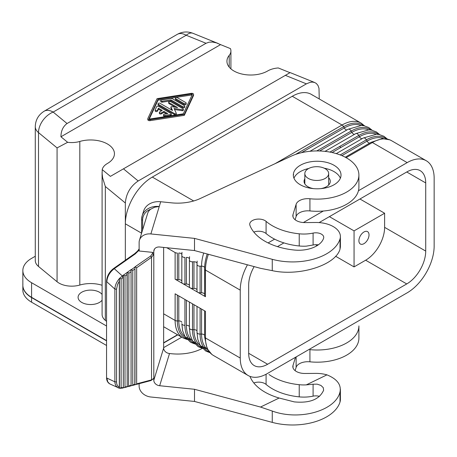 <?xml version="1.0" encoding="UTF-8"?>
<svg xmlns="http://www.w3.org/2000/svg" width="457" height="457" viewBox="0 0 457 457"><rect width="100%" height="100%" fill="white"/><g stroke="black" fill="none" stroke-linecap="round" stroke-linejoin="round"><path stroke-width="0.69" d="M106.55 340.608L31.579 297.324L31.579 282.723L106.55 326.007M22.913 284.026A29.808 17.212 0 0 0 31.579 297.324M163.64 342.767L177.533 334.747M319.243 98.946L318.997 88.338L318.009 85.51L316.33 83.46L314.547 82.466L312.457 82.083L310.132 82.329L306.401 83.854L285.374 75.354L289.984 72.686L278.29 67.962A17.886 10.328 180 0 0 267.711 70.944A23.844 13.767 180 0 1 241.702 73.983A23.844 13.767 180 0 1 226.935 61.249A23.844 13.767 180 0 1 229.214 55.377L229.214 67.122M35.309 259.902A17.886 10.328 -0 0 0 38.508 266.448L57.074 281.758A17.886 10.328 180 0 0 79.809 285.048A23.844 13.767 0 0 1 102.094 285.265M147.879 119.391A1.788 1.034 0 0 0 147.817 119.643A1.788 1.034 0 0 0 150.073 120.654L184.302 115.353L193.488 95.587A1.788 1.034 0 0 0 193.551 95.336M147.879 118.414A1.788 1.034 0 0 0 147.817 118.683A1.788 1.034 0 0 0 150.073 119.683L184.302 114.376L193.488 94.616A1.788 1.034 0 0 0 193.551 94.348A1.788 1.034 0 0 0 191.294 93.348L157.065 98.649L147.879 118.414M141.607 233.196L125.338 223.804L125.338 260.239M190.472 338.945A36.126 20.856 -60 0 1 178.796 320.917L177.333 320.945A2.982 1.719 180 0 1 175.117 320.443L175.117 293.794L205.467 311.32L205.467 337.969A2.982 1.719 180 0 1 204.593 336.683L204.593 310.817L204.593 336.752L207.09 348.588L211.842 354.421L213.368 355.432L248.145 375.511M426.25 160.727L391.472 140.647A38.154 22.027 120 0 0 372.392 142.538L407.17 162.618A38.154 22.027 120 0 1 426.25 160.727A38.154 22.027 120 0 1 434.15 178.19L434.15 246.095A38.154 22.027 120 0 1 407.17 292.823L267.219 373.62A38.154 22.027 -60 0 1 249.436 376.162A38.154 22.027 -60 0 1 240.245 358.048L240.245 290.144A38.154 22.027 -60 0 1 247.443 264.803M204.593 269.63L204.593 295.433A2.982 1.719 180 0 0 204.593 295.496A2.982 1.719 180 0 0 205.467 296.713L175.117 279.193L175.117 252.544L166.782 247.728M170.952 107.886A0.594 0.343 -0 0 0 170.929 107.978L170.929 107.001A0.594 0.343 0 0 1 171.683 106.67L177.596 107.584L169.033 102.642A1.194 0.691 0 0 1 168.684 102.157L168.684 103.128M329.394 216.647L354.055 230.882L354.055 266.905L335.609 256.251M317.175 245.609L315.536 244.661M340.979 147.4L339.522 146.56M285.374 75.354L110.405 176.368L102.219 169.616A17.886 10.328 180 0 1 107.384 163.509A23.844 13.767 180 0 0 114.444 153.735A23.844 13.767 180 0 0 79.809 141.453A17.886 10.328 180 0 1 67.642 142.298L57.074 147.902L57.074 281.758M160.801 101.483A1.194 0.691 0 0 0 162.304 102.162L170.947 100.826L170.947 99.849L162.304 101.191A1.194 0.691 0 0 1 160.801 100.523A1.194 0.691 0 0 1 161.687 99.86L170.33 98.523A2.382 1.377 0 0 1 172.632 98.878L184.4 105.67A1.194 0.691 0 0 1 184.748 106.161A1.194 0.691 0 0 1 184.011 106.795A1.194 0.691 0 0 1 182.714 106.647L170.947 99.849M177.864 34.069A17.886 10.328 -120 0 1 186.199 35.258L53.161 112.068L67.048 123.521L206.033 43.278L186.199 35.258A17.886 8.375 -68 0 1 193.231 33.435M174.545 109.509L182.154 110.685A0.948 0.548 0 0 0 183.348 110.171L183.348 109.189A0.948 0.548 0 0 0 183.074 108.8L170.718 101.665A1.194 0.691 0 0 0 169.421 101.517A1.194 0.691 0 0 0 168.684 102.157M182.154 110.685L182.154 109.714L174.054 108.463L176.225 113.136A0.948 0.548 0 0 1 176.259 113.279A0.948 0.548 0 0 1 175.677 113.787A0.948 0.548 0 0 1 174.643 113.667L158.396 104.287A1.194 0.691 0 0 1 158.048 103.802L158.048 104.773A1.194 0.691 0 0 0 158.396 105.259L174.643 114.638A0.948 0.548 0 0 0 175.682 114.758A0.948 0.548 0 0 0 176.259 114.244A0.948 0.548 0 0 0 176.225 114.113M158.036 100.186L191.603 94.987L191.603 94.016L158.036 99.215L158.036 100.186L149.302 118.98M102.219 169.616L102.128 173.631L102.631 177.882L105.327 186.496L105.327 320.357L106.55 321.362M105.327 320.357A17.886 10.328 180 0 1 102.094 314.422M22.85 285.157L22.85 270.555A29.808 17.212 0 0 1 31.579 258.382L35.275 256.251M22.85 270.555A29.808 17.212 0 0 0 31.579 282.723M102.094 300.163A12.505 7.221 180 0 1 81.752 302.431A12.505 7.221 180 0 1 78.09 297.239A12.505 7.221 180 0 1 85.876 290.641A12.505 7.221 180 0 1 99.437 292.217A12.505 7.221 180 0 1 102.094 294.485M155.231 110.737A1.194 0.691 0 0 0 155.191 110.937A1.194 0.691 0 0 0 156.248 111.599A1.194 0.691 0 0 0 157.539 111.091L158.43 109.172L158.43 108.2L157.539 110.12A1.194 0.691 0 0 1 156.231 110.623A1.194 0.691 0 0 1 155.191 109.943A1.194 0.691 0 0 1 155.231 109.766L156.66 106.692A1.194 0.691 0 0 1 158.653 106.384L170.907 113.462A1.194 0.691 0 0 1 171.261 113.947A1.194 0.691 0 0 1 170.375 114.61L165.057 115.432A1.194 0.691 0 0 1 163.555 114.77A1.194 0.691 0 0 1 164.44 114.107L167.765 113.587L163.937 111.382L161.412 112.845A1.194 0.691 0 0 1 160.11 112.993A1.194 0.691 0 0 1 159.373 112.353A1.194 0.691 0 0 1 159.722 111.868L162.252 110.411L158.43 108.2M177.465 97.775A1.194 0.691 0 0 0 176.162 97.621A1.194 0.691 0 0 0 175.425 98.261A1.194 0.691 0 0 0 175.774 98.746L184.137 103.573A1.194 0.691 0 0 0 185.439 103.722A1.194 0.691 0 0 0 186.176 103.088A1.194 0.691 0 0 0 185.828 102.602L177.465 97.775M175.425 98.261L175.425 99.232A1.194 0.691 0 0 0 175.774 99.717L184.137 104.55A1.194 0.691 0 0 0 185.456 104.693A1.194 0.691 0 0 0 186.176 104.036M158.048 103.802A1.194 0.691 0 0 1 158.785 103.162A1.194 0.691 0 0 1 160.081 103.316L172.535 110.503L170.952 107.092A0.594 0.343 0 0 1 170.929 107.001M206.033 43.278L209.043 42.187L212.574 42.05L216.469 42.872L220.565 44.626L60.947 136.774L67.642 142.298M60.947 136.774C60.981 130.902 63.015 126.486 67.048 123.521M168.684 103.111A1.194 0.691 0 0 0 169.033 103.613L175.288 107.229M159.373 112.353L159.373 113.33A1.194 0.691 0 0 0 160.121 113.97A1.194 0.691 0 0 0 161.412 113.816L163.937 112.353L163.937 111.382M170.929 107.978A0.594 0.343 -0 0 0 170.952 108.063L171.918 110.148M197.007 289.801A2.982 1.719 180 0 0 193.968 288.424L192.511 288.458A2.982 1.719 180 0 1 190.289 287.956A2.982 1.719 180 0 1 189.415 286.739A2.982 1.719 180 0 1 189.421 286.67L189.421 260.022M163.555 114.77L163.555 115.741A1.194 0.691 0 0 0 165.057 116.409L170.375 115.587A1.194 0.691 0 0 0 171.255 114.97M182.154 109.714A0.948 0.548 0 0 0 183.348 109.189M406.747 171.986A26.826 15.487 -60 0 1 420.166 170.655A26.826 15.487 -60 0 1 425.718 182.937L406.747 171.986L319.089 222.599M283.928 242.895L277.462 246.626M204.593 294.182A2.982 1.719 180 0 0 201.56 292.806L200.097 292.834A2.982 1.719 180 0 1 197.875 292.331A2.982 1.719 180 0 1 197.007 291.115A2.982 1.719 180 0 1 197.007 291.052L197.007 264.403M181.92 253.115A37.2 21.479 120 0 0 181.829 255.64L181.829 282.289A2.982 1.719 180 0 0 181.829 282.357A2.982 1.719 180 0 0 182.703 283.574A2.982 1.719 180 0 0 184.925 284.077L186.382 284.043A2.982 1.719 180 0 1 189.415 285.419M170.947 100.826L182.714 107.618A1.194 0.691 0 0 0 184.028 107.761A1.194 0.691 0 0 0 184.748 107.109M312.554 95.182A38.154 22.027 120 0 0 292.263 96.273L152.312 177.076A38.154 22.027 -60 0 0 125.338 223.804L125.338 202.994C126.138 193.614 130.422 186.273 138.18 180.978L306.401 83.854M38.508 266.448L38.508 132.593A17.886 11.962 129.5 0 1 53.161 112.068A17.886 10.328 -120 0 0 43.803 111.445M123.453 168.833L138.18 180.978M229.214 55.377A17.886 10.328 180 0 0 230.916 50.801A17.886 10.328 180 0 0 230.448 48.619L220.565 44.626M254.143 266.608A26.826 15.487 120 0 0 248.671 285.157L248.671 353.301A26.826 15.487 -60 0 0 254.229 365.583A26.826 15.487 -60 0 0 267.642 364.252L406.747 283.94A26.826 15.487 120 0 0 425.718 251.082L425.718 182.937M425.718 251.082L384.617 227.352A26.826 15.487 -60 0 1 365.651 260.21L354.055 266.905M191.603 94.016A0.594 0.343 0 0 1 192.357 94.353L192.357 94.348A0.594 0.343 0 0 1 192.334 94.433L183.331 113.816L149.759 119.014A0.594 0.343 0 0 1 149.011 118.677L149.011 118.683A0.594 0.343 0 0 1 149.033 118.592L158.036 99.215M163.937 112.353L166.434 113.793M328.269 175.351A11.922 6.884 180 0 1 315.399 180.406A11.922 6.884 180 0 1 304.836 173.803A11.922 6.884 180 0 1 305.236 171.786A11.922 6.884 180 0 1 318.443 166.754A11.922 6.884 180 0 1 328.669 173.723A11.922 6.884 180 0 1 328.269 175.351M184.302 115.353L184.302 114.376M363.966 243.661A7.152 4.13 120 0 0 368.616 237.429A7.152 4.13 120 0 0 367.622 231.67A7.152 4.13 120 0 0 363.966 231.979A7.152 4.13 120 0 0 359.259 238.394A7.152 4.13 120 0 0 360.51 244.084A7.152 4.13 120 0 0 363.966 243.661M359.956 199.001L384.617 213.236L354.055 230.882M407.17 162.618L358.448 190.746M323.322 211.025L303.385 222.536M274.617 239.142L268.573 242.633M192.066 95.022A0.594 0.343 0 0 0 191.603 94.987M384.617 227.352L384.617 213.236M181.829 281.038A2.982 1.719 180 0 0 178.796 279.661L177.333 279.695A2.982 1.719 180 0 1 175.117 279.193M158.43 109.172L161.412 110.897M163.64 347.634L181.749 337.18M22.913 286.528A29.808 17.212 180 0 0 31.579 297.57L31.579 302.191L106.55 345.475M31.579 302.191A29.808 17.212 180 0 1 22.85 290.024L22.85 285.397M31.579 297.57L106.55 340.848M163.64 343.013L177.744 334.867M143.584 211.18A17.886 14.378 17 0 1 160.704 201.743L171.466 202.839A35.766 20.651 180 0 0 200.132 198.572L290.978 156.271A41.73 24.095 180 0 1 335.946 153.512A41.73 24.095 180 0 1 358.865 176.019A41.73 24.095 180 0 1 309.926 198.755L309.926 210.923A41.73 24.095 180 0 0 358.905 187.199L358.905 175.025M150.873 233.944A11.922 9.586 -163 0 0 139.465 240.193A11.922 9.586 -163 0 0 139.128 242.484L139.128 251.002L152.632 252.373L153.803 253.504L153.803 251.276A5.964 4.793 17 0 1 153.975 250.133A5.964 4.793 17 0 1 159.676 247.008L194.511 250.556L194.511 238.383L150.873 233.944L159.253 206.49L154.672 207.21L150.781 209.146A11.922 9.586 -163 0 0 147.668 213.35M139.128 383.691L139.128 386.074A11.922 9.586 -163 0 0 150.873 397.007L194.511 401.446L194.511 389.278L159.676 385.731A5.964 4.793 17 0 1 153.803 380.27L163.64 348.068A5.964 4.793 17 0 0 169.513 353.529L171.466 353.729A35.766 20.651 180 0 0 200.132 349.468L202.422 348.405M318.449 244.758L314.593 244.752L306.293 246.146A26.626 15.372 180 0 1 299.221 245.98A50.476 29.139 180 0 1 266.083 233.527A8.94 5.164 180 0 0 253.818 232.065M340.025 244.689L340.391 247.06L340.025 249.099C335.832 265.089 299.352 276.662 272.263 270.647L260.513 268.322L194.511 250.556M295.125 219.754L296.113 216.504A11.922 6.884 180 0 1 309.926 210.923M295.125 370.65L296.113 367.399A11.922 6.884 180 0 1 309.926 361.818A41.73 24.095 180 0 0 358.905 338.089L358.905 325.921M134.969 384.571L134.969 266.871L134.821 384.331L134.946 384.668L135.952 384.537L136.649 383.846L151.53 379.893L150.707 380.481L151.067 380.521L153.563 378.527L151.53 379.893L151.53 257.302L153.563 254.589L152.341 253.704L152.632 252.373M131.062 269.824L131.062 385.702L132.387 385.445L132.764 384.88L132.764 270.493L131.085 269.601L122.327 275.965L114.279 268.67L113.565 268.91M127.183 386.731L127.057 274.508L125.001 275.954L125.001 386.942L128.6 386.416L128.885 273.223L130.942 271.778M119.294 281.215L119.42 278.564C116.535 281.923 115.021 285.425 114.873 289.081L116.552 289.167L117.54 284.465L119.294 281.215L119.294 387.21L119.688 388.244L121.122 387.667L124.241 387.645L125.001 386.942M136.649 383.846L136.649 267.762L151.53 257.302L150.707 256.006L152.341 253.704M293.017 367.788L293.017 365.4A11.916 6.878 180 0 0 292.834 366.594A11.916 6.878 180 0 0 304.916 373.472L315.753 373.386A24.295 14.03 0 0 1 326.955 374.86C337.02 378.967 341.379 384.634 340.025 391.866C335.832 410.78 299.352 421.068 272.263 411.049L260.513 407.05L194.511 389.278M134.946 384.668L134.821 384.331L132.764 384.88M266.083 221.359A8.94 5.164 180 0 0 256.063 219.297A8.94 5.164 180 0 0 249.716 224.227A8.94 5.164 180 0 0 249.916 225.312A55.143 31.836 180 0 0 294.268 250.025A25.335 14.63 180 0 0 323.619 238.16A7.906 4.564 180 0 0 323.739 237.366A7.906 4.564 180 0 0 313.091 233.087A26.626 15.372 180 0 1 299.221 233.807A50.476 29.139 180 0 1 266.083 221.359L266.083 233.527M340.025 249.099L340.025 238.954A48.145 27.797 180 0 1 272.263 259.319L194.511 238.383M269.002 374.517A50.476 29.139 180 0 0 299.221 384.703A26.626 15.372 180 0 0 306.293 384.874L313.091 384.206L313.091 396.15A26.626 15.372 180 0 1 299.221 396.87A50.476 29.139 180 0 1 266.083 384.423A8.94 5.164 180 0 0 253.818 382.96M358.865 326.915A41.73 24.095 180 0 1 309.926 349.645L309.926 361.818M293.965 178.19A23.844 13.767 180 0 1 308.715 168.484M324.224 168.205A23.844 13.767 180 0 1 340.379 178.19M304.83 178.796A13.116 7.575 -0 0 0 304.259 180.041A13.116 7.575 0 0 0 304.065 181.56A13.116 7.575 0 0 0 313.582 188.638M320.768 188.638A13.116 7.575 0 0 0 330.091 182.669A13.116 7.575 -0 0 0 330.285 181.475A13.116 7.575 -0 0 0 328.674 177.716M340.025 238.954A24.295 14.03 0 0 0 340.391 236.52A24.295 14.03 0 0 0 315.753 222.49L304.916 222.582A11.916 6.878 180 0 1 292.84 215.79A11.916 6.878 180 0 1 293.017 214.504L296.113 204.336A11.922 6.884 180 0 1 309.926 198.755M194.511 401.446L272.263 422.382A48.145 27.797 180 0 0 340.025 402.017A24.295 14.03 0 0 0 340.391 399.778M313.091 396.15A7.906 4.564 180 0 1 319.5 396.385M109.629 383.8L107.812 381.966L106.829 378.053L114.873 381.829L115.073 383.657L116.032 386.022L117.935 387.725M116.552 289.167L116.552 381.915L114.873 381.829L114.873 289.081L106.829 281.786C107.201 276.622 109.68 272.252 114.279 268.67L135.181 253.972L139.379 249.87M293.691 172.637A23.844 13.767 180 0 1 319.249 161.31A23.844 13.767 180 0 1 341.019 175.025A23.844 13.767 180 0 1 340.659 177.419A23.844 13.767 180 0 1 314.936 188.735A23.844 13.767 180 0 1 293.331 174.842A23.844 13.767 180 0 1 293.691 172.637M123.299 387.764L123.179 277.239L121.122 278.987L121.122 387.667M153.803 380.27L153.803 253.504M163.64 247.408L163.64 348.068M153.803 378.042L153.461 378.939M313.091 384.206L317.175 384.154L320.9 385.417L323.259 387.645L323.619 390.244C319.46 399.469 309.68 403.348 294.268 401.886L279.136 398.024A55.143 31.836 180 0 1 250.093 376.665M134.946 267.094L131.365 269.607M150.707 256.006L134.969 266.871M142.613 229.905L142.613 220.091A16.692 13.424 17 0 1 150.781 209.146M131.062 385.702L130.942 385.365L128.885 385.908M131.085 385.599L131.085 269.601M306.293 384.874L326.955 374.86M260.513 407.05L279.136 398.024M293.017 365.4L295.485 357.305M139.128 248.922L137.46 251.19L134.547 253.761L113.644 268.459C109.217 271.886 106.852 276.182 106.55 281.341L106.55 377.608C106.595 380.71 107.755 382.84 110.017 384.011L119.248 388.17M119.42 278.564L119.688 278.267L121.122 278.987M123.144 277.262L122.327 275.965L119.688 278.267M119.688 388.244L120.037 388.307M123.179 277.239L123.299 275.285M106.55 377.608L106.55 281.341M135.181 253.972L134.467 254.206M134.821 269.047L132.764 270.493M135.249 266.882L136.649 267.762M116.552 381.915C116.592 384.514 117.506 386.285 119.294 387.21M123.601 275.068L125.001 275.954M127.057 274.508L127.183 272.555M127.486 272.338L128.885 273.223M119.443 388.17L119.443 278.313M123.321 387.662L123.321 275.063M127.206 386.633L127.206 272.332M35.275 126.498A17.886 10.328 0 0 0 38.508 132.593L57.074 147.902M191.146 339.7A37.2 21.479 -60 0 1 177.333 320.945L177.333 295.079M150.073 120.654L150.073 119.683M163.64 326.726L183.017 337.912A38.154 22.027 -60 0 1 175.117 320.443L163.64 313.822M212.568 354.929A38.154 22.027 -60 0 1 205.467 337.969L240.245 358.048M205.467 296.713L205.467 270.064L240.245 290.144M181.829 322.294A2.982 1.719 180 0 0 178.796 320.917L178.796 295.919M345.252 157.202L370.85 142.424A2.982 1.719 60 0 1 372.392 142.538L346.149 157.688M79.809 141.453L79.809 285.048M162.304 102.162L162.304 101.191M193.968 288.424L193.968 261.775L192.511 261.804A2.982 1.719 180 0 1 189.415 260.084L189.564 256.691M372.169 130.268L368.708 127.503L364.018 125.766L361.321 125.469L348.143 129.245L309.949 151.296L348.085 129.28A2.982 1.719 60 0 1 348.148 129.245A2.982 1.719 60 0 1 351.176 131.068A37.2 21.479 -60 0 1 371.015 130.045M379.761 134.649L376.294 131.884L371.61 130.148L368.908 129.845L355.729 133.627L325.013 151.364L355.672 133.661A2.982 1.719 60 0 1 355.735 133.627A2.982 1.719 60 0 1 358.768 135.449A37.2 21.479 -60 0 1 378.602 134.421M204.679 266.26A37.2 21.479 120 0 0 204.593 268.785A2.982 1.719 0 0 0 204.593 268.847A2.982 1.719 0 0 0 205.467 270.064A38.154 22.027 -60 0 1 208.381 254.286M157.539 111.091L157.539 110.12M175.774 99.717L175.774 98.746M169.033 103.613L169.033 102.642M161.412 113.816L161.412 112.845M158.396 105.259L158.396 104.287M193.968 261.775A2.982 1.719 180 0 1 197.024 263.215M170.952 108.063L170.952 107.092M354.918 134.164A2.982 1.719 60 0 1 351.879 132.347L351.176 131.068L316.764 150.936M319.614 150.976L351.879 132.347A36.126 20.856 -60 0 1 368.479 129.839M200.097 292.834L200.097 266.185A2.982 1.719 180 0 1 197.007 264.466L197.15 261.073M205.65 347.708A36.126 20.856 -60 0 1 193.968 329.674L192.511 329.708L192.511 303.836M197.007 331.051A2.982 1.719 180 0 0 193.968 329.674L193.968 304.682M362.504 138.545A2.982 1.719 60 0 1 359.465 136.729A36.126 20.856 -60 0 1 376.065 134.221M192.511 288.458L192.511 261.804M165.057 116.409L165.057 115.432M332.096 152.529L359.465 136.729L358.768 135.449L329.943 152.09M189.421 327.92L189.421 302.054L189.415 327.989A2.982 1.719 180 0 1 189.421 327.92M387.347 139.025L383.88 136.266L379.196 134.529L376.494 134.227L363.315 138.008L336.289 153.609L363.264 138.043A2.982 1.719 60 0 1 363.321 138.003A2.982 1.719 60 0 1 366.354 139.831A37.2 21.479 -60 0 1 386.194 138.802M340.191 154.934L366.354 139.831L367.057 141.11A36.126 20.856 -60 0 1 383.657 138.602M207.684 349.685A36.126 20.856 -60 0 1 201.56 334.056L200.097 334.09A2.982 1.719 180 0 1 197.007 332.376A2.982 1.719 180 0 1 197.007 332.302L197.007 306.436M170.375 115.587L170.375 114.61M209.129 351.781A37.2 21.479 -60 0 1 200.097 334.09L200.097 308.218M182.714 107.618L182.714 106.647M275.08 163.675L342.042 125.012L292.263 96.273M347.32 129.788A2.982 1.719 60 0 1 344.292 127.966L343.59 126.686A2.982 1.719 60 0 0 342.042 125.012A38.154 22.027 -60 0 1 361.921 123.624M293.691 174.705L293.325 174.911M203.719 253.035A36.126 20.856 120 0 0 201.56 266.157L200.097 266.185M206.324 348.463A37.2 21.479 -60 0 1 192.511 329.708A2.982 1.719 180 0 1 189.415 327.995L190.203 335.072L192.688 341.219L198.127 346.635L202.314 348.291M406.747 283.94L365.651 260.21M174.643 114.638L174.643 113.667M197.658 343.995A37.2 21.479 -60 0 1 184.925 325.327A2.982 1.719 180 0 1 181.829 323.613L182.617 330.697L185.096 336.838L190.54 342.253L194.728 343.91M267.642 364.252L248.671 353.301M370.09 142.927A2.982 1.719 60 0 1 367.057 141.11L341.91 155.626M195.476 342.613A36.126 20.856 -60 0 1 186.382 325.298L186.382 300.3M186.382 325.298A2.982 1.719 180 0 1 189.415 326.669M207.238 253.983A37.2 21.479 120 0 0 204.685 266.22L204.736 265.454M105.327 186.496L125.338 202.994M184.137 104.55L184.137 103.573M204.593 335.432A2.982 1.719 180 0 0 201.56 334.056L201.56 309.063M201.56 292.806L201.56 266.157A2.982 1.719 -0 0 1 204.616 267.596M186.382 284.043L186.382 257.394A2.982 1.719 180 0 1 189.438 258.839M184.925 284.077L184.925 257.428A2.982 1.719 180 0 1 181.829 255.714L181.829 282.357M177.333 279.695L177.333 253.047A2.982 1.719 0 0 1 175.117 252.544M193.488 95.587L193.488 94.616M184.925 325.327L184.925 299.455M178.796 279.661L178.796 253.012A2.982 1.719 180 0 1 181.852 254.458M301.42 152.718L344.292 127.966A36.126 20.856 -60 0 1 360.893 125.458M193.694 200.966L152.312 177.076M295.553 154.42L343.59 126.686A37.2 21.479 -60 0 1 363.429 125.664M296.113 367.399L296.113 356.94M159.676 385.731L169.513 353.529M299.221 233.807L299.221 245.98M153.803 251.276L154.472 249.088M272.263 270.647L272.263 259.319M299.221 384.703L299.221 396.87M340.025 402.017L340.025 391.866M313.091 233.087L313.091 245.026M266.083 374.249L266.083 384.423M141.624 233.133L141.624 219.417A1.194 0.691 0 0 1 141.641 219.297A17.886 14.378 17 0 1 142.15 215.864A17.886 14.378 17 0 1 159.253 206.49L160.704 201.743M272.263 422.382L272.263 411.049M296.113 204.336L296.113 216.504M143.601 211.123L142.15 215.864L141.624 219.417A1.194 0.691 0 0 0 142.613 220.091M293.017 214.504L293.017 216.898M123.144 387.433L122.327 388.022L122.682 388.062L120.094 388.313M147.817 119.654L147.817 118.683M391.472 140.647L389.832 139.836L382.406 138.631L370.907 142.39L345.246 157.202M35.275 260.53L35.275 126.669C35.486 119.945 38.468 114.781 44.215 111.182L177.253 34.372C182.292 31.607 187.507 31.242 192.9 33.281L218.04 43.444M155.191 110.914L155.191 109.943M314.793 82.557L290.149 72.594M189.415 286.739L189.415 260.084M160.801 101.5L160.801 100.523M197.007 291.115L197.007 264.466M171.261 114.918L171.261 113.947M197.007 306.43L197.007 332.37L197.795 339.454L200.275 345.601L205.719 351.016L209.906 352.673M364.583 125.886L361.121 123.122L311.343 94.388M184.748 107.132L184.748 106.155M176.259 114.256L176.259 113.279M204.593 295.496L204.685 266.22M230.916 68.87L230.916 50.978M102.094 172.198L102.094 314.433M193.551 95.319L193.551 94.348M183.017 337.912L187.142 339.528M186.176 104.059L186.176 103.088M328.674 173.569L328.674 184.994M181.829 255.709L181.972 252.31M304.83 183.914L304.83 173.569M139.465 240.193L147.645 213.419M340.391 246.883L340.391 236.52M340.391 389.215L340.391 399.578M151.067 380.521L135.963 384.531M134.884 384.817L132.084 385.565M123.236 387.913L122.682 388.062M124.315 387.627L127.12 386.879M130.999 385.851L128.2 386.593M119.397 388.216L118.066 387.787"/></g></svg>

